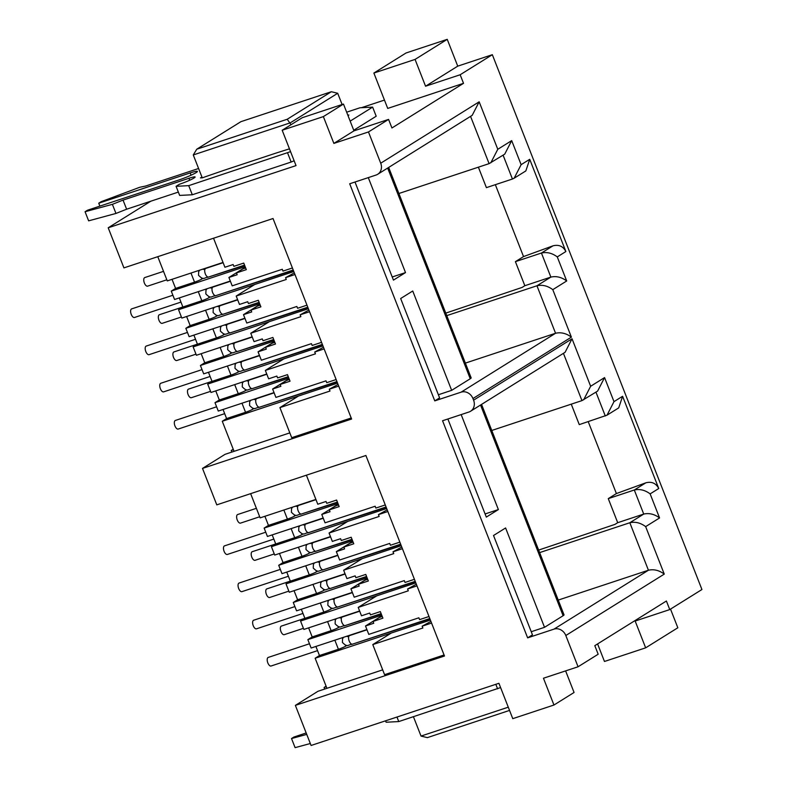 <?xml version="1.0" encoding="UTF-8"?>
<svg xmlns="http://www.w3.org/2000/svg" width="787" height="787" viewBox="0 0 787 787"><rect width="100%" height="100%" fill="white"/><g stroke="black" fill="none" stroke-linecap="round" stroke-linejoin="round"><path stroke-width="1.18" d="M245.367 267.206L228.909 277.467L237.153 274.742L236.434 272.912L246.321 269.646L243.754 263.084L233.867 266.35L233.149 264.53L224.915 267.255L213.533 238.225M292.41 267.974L282.995 271.092L282.287 269.272L232.195 285.848L228.909 277.467M237.595 299.631L181.836 318.086L178.551 309.704L293.807 271.545L254.781 284.471L236.198 296.06L286.281 279.474L285.573 277.654L294.328 272.873M236.198 296.06L239.484 304.441L247.718 301.716L248.436 303.536L258.323 300.27L260.89 306.832L251.004 310.098L257.447 306.084L260.241 305.159M251.004 310.098L251.722 311.927L243.488 314.652L259.936 304.392M306.979 305.159L297.575 308.278L296.856 306.458L246.774 323.034L243.488 314.652M252.174 336.816L196.416 355.271L193.13 346.89L308.386 308.74L269.351 321.657L250.768 333.245L300.86 316.659L300.142 314.839L308.897 310.058M250.768 333.245L254.053 341.627L262.297 338.902L263.006 340.722L272.892 337.456L275.47 344.017L265.583 347.283L272.017 343.28L274.811 342.345M265.583 347.283L266.291 349.113L258.057 351.838L274.515 341.578M321.558 342.345L312.144 345.463L311.436 343.644L261.343 360.22L258.057 351.838M266.744 374.002L210.985 392.467L207.699 384.076L322.955 345.926L283.92 358.842L265.347 370.431L315.43 353.845L314.721 352.025L323.477 347.244M265.347 370.431L268.633 378.813L276.867 376.088L277.585 377.908L287.471 374.642L290.039 381.203L280.152 384.479L286.586 380.465L289.39 379.531M280.152 384.479L280.87 386.299L272.627 389.024L289.085 378.763M336.128 379.541L326.723 382.649L326.005 380.829L275.912 397.405L272.627 389.024M223.036 409.476L226.597 418.566L222.268 421.261L337.525 383.112L298.499 396.028L279.916 407.617L330.009 391.041L329.291 389.211L338.046 384.43M233.237 449.239L231.211 450.489L233.434 449.761M338.233 504.172L321.775 514.432L330.019 511.707L329.3 509.887L339.187 506.612L336.62 500.05L326.733 503.326L326.015 501.506L317.781 504.231L306.399 475.191M385.276 504.949L375.871 508.068L375.153 506.238L325.061 522.824L321.775 514.432M330.461 536.606L274.702 555.061L271.417 546.68L386.673 508.52L347.647 521.447L329.064 533.025L379.157 516.449L378.439 514.629L387.853 511.511M399.855 542.135L390.441 545.253L389.722 543.423L339.64 560.01L336.354 551.628L352.802 541.358M345.04 573.792L289.282 592.247L285.996 583.865L401.252 545.706L362.217 558.632L343.644 570.221L393.726 553.635L393.008 551.815L402.423 548.696M414.424 579.321L405.01 582.439L404.302 580.609L354.209 597.195L350.923 588.814L367.381 578.543M359.61 610.978L303.851 629.433L300.565 621.051L415.821 582.892L376.796 595.818L358.213 607.407L408.296 590.821L407.587 589.001L416.992 585.882M428.994 616.506L419.589 619.625L418.871 617.795L368.788 634.381L365.502 625.999L381.951 615.729M315.902 646.452L319.463 655.532L315.144 658.237L430.4 620.077L391.365 633.004L372.782 644.592L422.875 628.006L422.157 626.186L430.912 621.405M329.064 533.025L332.35 541.417L340.594 538.692L341.302 540.512L351.189 537.236L353.766 543.797L343.88 547.073L350.313 543.06L353.107 542.135M343.88 547.073L344.588 548.893L336.354 551.628M343.644 570.221L346.929 578.602L355.163 575.877L355.881 577.697L365.768 574.421L368.336 580.983L358.449 584.259L364.883 580.245L367.686 579.321M358.449 584.259L359.167 586.079L350.923 588.814M358.213 607.407L361.499 615.788L369.733 613.063L370.451 614.883L380.337 611.607L382.905 618.169L373.018 621.445L379.462 617.431L382.256 616.506M373.018 621.445L373.736 623.265L365.502 625.999M326.103 686.205L324.087 687.464L326.31 686.726M382.689 669.855L317.968 691.281L295.371 705.378L444.478 656.014L365.896 455.496L216.789 504.861L202.505 468.403L225.102 454.306L289.823 432.88M478.388 167.188L486.405 187.64L512.435 179.023L503.09 155.167M425.56 86.216L457.739 66.147L447.232 39.35L415.064 59.419L425.56 86.216L460.159 74.755L492.337 54.697L701.935 589.522L669.757 609.581L666.402 601.012L594.815 645.665L598.169 654.233L578.061 666.776L565.814 635.512A9.838 8.618 -122 0 0 553.999 629.128L527.634 637.854L442.56 420.75L468.924 412.024A9.838 8.618 -122 0 0 470.557 411.257A9.838 8.618 -122 0 0 473.587 400.18L472.948 398.537L571.392 337.141L552.789 289.655L566.699 280.969L557.275 256.906C552.169 253.099 546.886 251.81 541.436 253.03L515.406 261.648L523.532 256.582L495.348 184.679M557.275 256.906L565.873 251.545C563.128 246.262 558.829 244.364 552.986 245.829L523.532 256.582M565.814 635.512L664.267 574.107L645.655 526.621L659.565 517.944L650.141 493.882L658.749 488.511L622.596 396.274L613.988 401.645L607.023 415.172L579.271 424.616L571.254 404.154M650.141 493.882C645.035 490.075 639.762 488.776 634.302 490.006L608.272 498.624L616.398 493.557L588.223 421.655M658.749 488.511C655.994 483.238 651.705 481.329 645.852 482.805L616.398 493.557M597.599 643.933L604.465 661.473L645.655 647.839L677.833 627.77L670.524 609.108M669.757 609.581L635.158 621.041L645.655 647.839M447.232 39.35L406.043 52.985L373.874 73.053L415.064 59.419M659.565 517.944C654.469 514.137 649.186 512.839 643.736 514.068L617.706 522.686L608.272 498.624M538.642 550.083L614.972 524.388L617.706 522.686M566.699 280.969C561.593 277.162 556.32 275.873 550.87 277.093L524.84 285.711L515.406 261.648M445.776 313.118L522.106 287.422L524.84 285.711M565.873 251.545L529.73 159.308L521.122 164.67L514.157 178.206L512.435 179.023M514.157 178.206L525.844 170.917L529.73 159.308M521.122 164.67L511.698 140.617L504.733 154.144L489.091 163.637L398.901 193.494M511.698 140.617L497.778 149.294L490.813 162.82M492.337 54.697L457.739 66.147M645.655 526.621C640.549 522.814 635.276 521.515 629.826 522.745L539.636 552.602M622.596 396.274L618.71 407.892L607.023 415.172M613.988 401.645L604.564 377.583L597.599 391.109L581.957 400.613L491.767 430.469M604.564 377.583L590.644 386.26L583.679 399.796M552.789 289.655C547.683 285.838 542.4 284.55 536.95 285.77L446.76 315.626M460.159 74.755L463.523 83.324L387.725 108.419L373.874 73.053M343.476 104.061L302.287 117.696L282.179 130.239L323.368 116.604L343.476 104.061L353.973 130.858L388.571 119.408L391.936 127.976L463.523 83.324M578.061 666.776L543.463 678.227L553.959 705.024L574.067 692.481L565.617 670.898M361.449 107.701L384.459 100.077M590.644 386.26L572.041 338.774L565.076 352.31L470.557 411.257M664.267 574.107C659.162 570.3 653.879 569.001 648.429 570.231L629.826 522.745L643.736 514.068L634.302 490.006L645.852 482.805M527.634 637.854L532.465 634.843L493.528 535.494L505.598 527.969L544.525 627.318L531.245 631.715M485.087 513.96L498.378 509.563L486.317 517.089L447.872 418.989M497.778 149.294L479.165 101.808L472.2 115.335L377.691 174.281A9.838 8.618 -122 0 0 380.721 163.214L368.464 131.95L388.571 119.408M571.392 337.141C566.296 333.324 561.013 332.035 555.563 333.255L536.95 285.77L550.87 277.093L541.436 253.03L552.986 245.829M553.959 705.024L512.77 718.659L498.919 683.293L311.081 745.476L295.371 705.378M150.838 201.197L108.203 227.787L296.03 165.604L282.179 130.239M353.973 130.858L333.865 143.401L323.368 116.604M333.865 143.401L368.464 131.95M472.948 398.537A9.838 8.618 -122 0 0 461.133 392.152L434.768 400.878L439.599 397.868L400.662 298.529L412.732 291.003L451.659 390.342L438.369 394.749M392.221 276.985L405.512 272.587L393.451 280.113L355.006 182.013M236.434 272.912L242.868 268.898L245.672 267.974M202.505 468.403L351.612 419.038L273.03 218.53L123.923 267.885L108.203 227.787M329.291 389.211L338.705 386.102M314.721 352.025L324.126 348.916M300.142 314.839L309.557 311.721M285.573 277.654L294.977 274.535M329.3 509.887L335.734 505.874L338.538 504.949M422.157 626.186L431.571 623.068M407.587 589.001L416.343 584.22M393.008 551.815L401.773 547.034M378.439 514.629L387.194 509.848M279.916 407.617L291.702 437.69L351.199 417.995M372.782 644.592L384.568 674.666L444.075 654.971M498.378 509.563L461.162 414.592M558.239 600.087L648.429 570.231L553.999 629.128M480.542 405.03L563.108 615.729L544.525 627.318M434.768 400.878L349.694 183.774L376.048 175.048A9.838 8.618 -122 0 0 377.691 174.281M405.512 272.587L368.296 177.616M465.373 363.112L555.563 333.255L461.133 392.152M387.666 168.054L470.242 378.754L451.659 390.342M563.108 615.729A9.838 0.984 -21.4 0 0 564.033 614.863L481.555 404.4M470.242 378.754A9.838 0.984 -21.4 0 0 471.167 377.898L388.68 167.424M231.84 452.072L231.211 450.489M324.706 689.048L324.087 687.464M509.543 710.415L427.361 737.626L421.025 736.071L508.274 707.188M413.431 716.711L421.025 736.071M240.92 121.67L196.76 149.205L287.216 119.26L331.366 91.725L240.92 121.67M331.366 91.725L337.702 93.279L342.109 104.514M202.259 177.852L193.277 154.95L290.324 122.821L337.702 93.279M291.062 124.7L287.216 119.26M193.277 154.95L196.76 149.205M216.602 406.8L175.373 420.445A4.525 2.135 71.7 0 0 174.94 425.895A4.525 2.135 71.7 0 0 178.216 429.043L224.679 413.657M212.008 381.331L188.516 389.112A4.525 2.135 71.7 0 0 188.093 394.562A4.525 2.135 71.7 0 0 191.359 397.701L210.552 391.355M202.033 369.615L160.804 383.259A4.525 2.135 71.7 0 0 160.371 388.709A4.525 2.135 71.7 0 0 163.647 391.857L210.099 376.471M197.439 344.145L173.947 351.927A4.525 2.135 71.7 0 0 173.514 357.377A4.525 2.135 71.7 0 0 176.79 360.515L195.973 354.17M187.454 332.429L146.225 346.073A4.525 2.135 71.7 0 0 145.802 351.523A4.525 2.135 71.7 0 0 149.068 354.671L195.53 339.286M182.859 306.96L159.368 314.741A4.525 2.135 71.7 0 0 158.944 320.191A4.525 2.135 71.7 0 0 162.211 323.329L181.404 316.984M172.884 295.243L131.655 308.888A4.525 2.135 71.7 0 0 131.222 314.338A4.525 2.135 71.7 0 0 134.498 317.486L180.961 302.1M163.519 271.358L144.798 277.555A4.525 2.135 71.7 0 0 144.365 283.005A4.525 2.135 71.7 0 0 147.641 286.143L166.834 279.788M274.033 392.595L218.274 411.06L214.989 402.669L219.317 399.973L215.756 390.883M207.699 384.076L212.028 381.38L208.466 372.29M259.454 355.409L203.695 373.864L200.41 365.483L204.738 362.787L201.177 353.697M193.13 346.89L197.448 344.194L193.887 335.105M244.885 318.223L189.126 336.679L185.84 328.297L190.169 325.602L186.608 316.512M178.551 309.704L182.879 307.009L179.318 297.919M230.316 281.038L174.557 299.493L171.261 291.111L175.59 288.416L172.028 279.326M157.774 256.68L167.267 280.9L223.026 262.445M222.268 421.261L234.064 451.345M245.15 266.655L171.261 291.111M207.561 277.358L244.708 265.534M190.975 273.05L194.537 282.139A5.902 0.59 -21.4 0 0 201.895 279.001L203.036 278.293M194.537 282.139L175.59 288.416M214.851 295.951L293.374 270.433M198.265 291.643L201.826 300.732A5.902 0.59 -21.4 0 0 209.185 297.594L210.316 296.886M201.826 300.732L182.879 307.009M259.72 303.841L185.84 328.297M222.131 314.544L259.287 302.72M205.555 310.235L209.116 319.325A5.902 0.59 -21.4 0 0 216.474 316.187L217.605 315.479M209.116 319.325L190.169 325.602M229.42 333.137L307.943 307.619M212.844 328.828L216.405 337.918A5.902 0.59 -21.4 0 0 223.754 334.78L224.895 334.072M216.405 337.918L197.448 344.194M274.299 341.027L200.41 365.483M236.71 351.73L273.856 339.905M220.124 347.421L223.685 356.511A5.902 0.59 -21.4 0 0 231.044 353.373L232.175 352.665M223.685 356.511L204.738 362.787M243.99 370.333L322.513 344.804M227.413 366.014L230.975 375.104A5.902 0.59 -21.4 0 0 238.333 371.966L239.464 371.257M230.975 375.104L212.028 381.38M288.868 378.213L214.989 402.669M251.279 388.926L288.426 377.091M234.703 384.607L238.264 393.697A5.902 0.59 -21.4 0 0 245.613 390.559L246.754 389.85M238.264 393.697L219.317 399.973M258.569 407.518L337.092 381.99M241.983 403.21L245.544 412.29A5.902 0.59 -21.4 0 0 252.902 409.151L254.034 408.443M245.544 412.29L226.597 418.566M366.899 629.57L311.14 648.026L307.855 639.644L312.183 636.939L308.622 627.859M300.565 621.051L304.894 618.346L301.332 609.266M352.33 592.385L296.571 610.84L293.276 602.458L297.604 599.753L294.043 590.673M285.996 583.865L290.324 581.16L286.763 572.08M337.751 555.199L281.992 573.654L278.706 565.273L283.035 562.567L279.474 553.487M271.417 546.68L275.745 543.974L272.184 534.894M323.182 518.013L267.423 536.468L264.137 528.087L268.465 525.382L264.904 516.302M250.64 493.656L260.133 517.876L315.892 499.42M315.144 658.237L326.93 688.31M338.017 503.621L264.137 528.087M300.427 514.334L337.574 502.5M283.851 510.025L287.412 519.115A5.902 0.59 -21.4 0 0 294.761 515.967L295.902 515.259M287.412 519.115L268.465 525.382M307.717 532.927L386.24 507.399M291.131 528.618L294.692 537.708A5.902 0.59 -21.4 0 0 302.051 534.56L303.192 533.852M294.692 537.708L275.745 543.974M352.586 540.807L278.706 565.273M314.997 551.52L352.153 539.685M298.421 547.211L301.982 556.301A5.902 0.59 -21.4 0 0 309.34 553.153L310.472 552.444M301.982 556.301L283.035 562.567M322.286 570.113L400.809 544.584M305.71 565.804L309.271 574.894A5.902 0.59 -21.4 0 0 316.62 571.746L317.761 571.037M309.271 574.894L290.324 581.16M367.165 577.992L293.276 602.458M329.576 588.706L366.722 576.871M312.99 584.397L316.551 593.487A5.902 0.59 -21.4 0 0 323.91 590.339L325.051 589.63M316.551 593.487L297.604 599.753M336.856 607.298L415.388 581.77M320.279 602.99L323.841 612.079A5.902 0.59 -21.4 0 0 331.199 608.931L332.33 608.223M323.841 612.079L304.894 618.346M381.734 615.178L307.855 639.644M344.145 625.891L381.302 614.067M327.569 621.582L331.13 630.672A5.902 0.59 -21.4 0 0 338.489 627.524L339.62 626.816M331.13 630.672L312.183 636.939M351.435 644.484L429.958 618.956M334.849 640.175L338.41 649.265A5.902 0.59 -21.4 0 0 345.768 646.117L346.91 645.409M338.41 649.265L319.463 655.532M309.468 643.766L268.239 657.42A4.525 2.135 71.7 0 0 267.816 662.87A4.525 2.135 71.7 0 0 271.082 666.009L317.545 650.633M304.874 618.307L281.382 626.078A4.525 2.135 71.7 0 0 280.959 631.528A4.525 2.135 71.7 0 0 284.225 634.676L303.418 628.321M294.899 606.58L253.67 620.235A4.525 2.135 71.7 0 0 253.237 625.685A4.525 2.135 71.7 0 0 256.513 628.823L302.975 613.447M290.305 581.121L266.813 588.892A4.525 2.135 71.7 0 0 266.38 594.342A4.525 2.135 71.7 0 0 269.656 597.49L288.849 591.135M280.32 569.394L239.091 583.049A4.525 2.135 71.7 0 0 238.668 588.499A4.525 2.135 71.7 0 0 241.943 591.637L288.396 576.261M275.735 543.935L252.233 551.707A4.525 2.135 71.7 0 0 251.81 557.157A4.525 2.135 71.7 0 0 255.086 560.305L274.269 553.95M265.75 532.209L224.521 545.863A4.525 2.135 71.7 0 0 224.088 551.313A4.525 2.135 71.7 0 0 227.364 554.451L273.827 539.075M256.395 508.323L237.664 514.521A4.525 2.135 71.7 0 0 237.241 519.971A4.525 2.135 71.7 0 0 240.507 523.119L259.7 516.764M310.324 743.528L295.095 747.65L291.524 738.54L306.753 734.409M306.182 732.972L293.935 737.035L291.524 738.54M500.591 687.572L398.753 721.571L386.102 722.23L385.551 720.823M495.83 684.316L497.61 688.841M396.973 717.046L398.753 721.571M112.393 204.335L85.065 211.733L88.636 220.842L115.964 213.444L112.393 204.335L123.038 200.105L188.949 178.285A11.805 1.18 158.6 0 1 195.117 176.986A11.805 1.18 158.6 0 1 179.298 184.306L176.081 186.312L188.723 185.653L290.57 151.655M85.065 211.733L87.485 210.227L178.924 179.957A13.773 1.377 -21.4 0 0 197.38 171.418A13.773 1.377 -21.4 0 0 190.188 172.933L98.739 203.203L101.159 201.698L139.742 187.276L145.565 186.057L198.59 168.497M115.964 213.444L126.618 209.214L123.038 200.105M98.739 203.203L99.89 206.115M350.166 121.129L372.625 107.121L359.974 107.78L346.654 112.187M126.618 209.214L178.344 192.087M188.723 185.653L192.303 194.763L179.652 195.422L176.081 186.312M192.303 194.763L291.16 162.043L287.58 152.924M291.16 162.043L294.141 160.764M353.737 130.249L376.196 116.23L372.625 107.121M348.011 115.65A400.435 40.107 158.6 0 1 348.248 115.512L348.877 115.02L347.815 115.148M201.954 177.075A400.435 40.107 158.6 0 1 200.449 177.911L202.357 177.813A400.435 40.107 158.6 0 1 225.102 169.953L276.227 153.022A400.435 40.107 158.6 0 1 289.459 148.841M605.301 415.998L595.956 392.133M581.957 400.613L563.433 353.333M489.091 163.637L470.557 116.358M572.041 338.774L473.587 400.18M479.165 101.808L380.721 163.214M250.738 400.308L249.695 401.744L249.538 405.472C255.155 410.903 254.132 407.892 259.592 407.184A4.525 2.135 -108.3 0 1 256.326 404.046A4.525 2.135 71.7 0 1 256.749 398.596L274.122 392.841M243.458 381.715L242.406 383.151L242.258 386.879C247.875 392.31 246.852 389.299 252.312 388.591A4.525 2.135 -108.3 0 1 249.036 385.453A4.525 2.135 71.7 0 1 249.459 379.993L266.842 374.248M236.169 363.122L235.116 364.558L234.969 368.286C240.586 373.717 239.563 370.707 245.023 369.998A4.525 2.135 -108.3 0 1 241.747 366.85A4.525 2.135 71.7 0 1 242.18 361.4L259.553 355.655M228.879 344.529L227.837 345.955L227.679 349.694C233.296 355.124 232.273 352.114 237.733 351.405A4.525 2.135 -108.3 0 1 234.467 348.257A4.525 2.135 71.7 0 1 234.89 342.807L252.263 337.062M221.59 325.936L220.547 327.362L220.39 331.101C226.007 336.531 224.993 333.521 230.453 332.812A4.525 2.135 -108.3 0 1 227.177 329.664A4.525 2.135 71.7 0 1 227.6 324.214L244.983 318.469M214.31 307.343L213.257 308.77L213.11 312.508C218.727 317.938 217.704 314.928 223.164 314.22A4.525 2.135 -108.3 0 1 219.888 311.072A4.525 2.135 71.7 0 1 220.321 305.622L237.694 299.877M207.02 288.75L205.978 290.177L205.82 293.915C211.437 299.345 210.414 296.335 215.874 295.627A4.525 2.135 -108.3 0 1 212.608 292.479A4.525 2.135 71.7 0 1 213.031 287.029L230.404 281.284M199.731 270.157L198.688 271.584L198.531 275.312C204.148 280.752 203.135 277.742 208.585 277.034A4.525 2.135 -108.3 0 1 205.318 273.886A4.525 2.135 71.7 0 1 205.741 268.436L223.124 262.691M249.587 400.691L249.873 401.409M252.538 408.227L252.902 409.151M242.298 382.098L242.583 382.816M245.249 389.634L245.613 390.559M235.018 363.505L235.293 364.224M237.969 371.041L238.333 371.966M227.728 344.913L228.014 345.631M230.68 352.438L231.044 353.373M220.439 326.32L220.724 327.038M223.39 333.845L223.754 334.78M213.149 307.727L213.434 308.445M216.11 315.253L216.474 316.187M205.869 289.134L206.155 289.852M208.821 296.66L209.185 297.594M198.58 270.541L198.865 271.259M201.531 278.067L201.895 279.001M342.453 637.657L342.738 638.385M345.404 645.192L345.768 646.117M335.164 619.064L335.449 619.792M338.125 626.6L338.489 627.524M327.884 600.471L328.169 601.199M330.835 608.007L331.199 608.931M320.594 581.878L320.88 582.606M323.546 589.414L323.91 590.339M313.305 563.285L313.59 564.013M316.256 570.821L316.62 571.746M306.025 544.693L306.3 545.421M308.976 552.228L309.34 553.153M298.735 526.1L299.021 526.828M301.687 533.635L302.051 534.56M291.446 507.507L291.731 508.235M294.397 515.042L294.761 515.967M343.604 637.273L342.561 638.71L342.404 642.438C348.021 647.878 347.008 644.858 352.468 644.159A4.525 2.135 -108.3 0 1 349.192 641.012A4.525 2.135 71.7 0 1 349.615 635.562L366.998 629.807M336.324 618.68L335.272 620.117L335.124 623.845C340.741 629.285 339.718 626.265 345.178 625.567A4.525 2.135 -108.3 0 1 341.902 622.419A4.525 2.135 71.7 0 1 342.335 616.969L359.708 611.214M329.035 600.087L327.992 601.524L327.835 605.252C333.452 610.692 332.429 607.672 337.889 606.964A4.525 2.135 -108.3 0 1 334.623 603.826A4.525 2.135 71.7 0 1 335.046 598.376L352.419 592.621M321.745 581.495L320.702 582.931L320.545 586.659C326.162 592.099 325.149 589.079 330.599 588.371A4.525 2.135 -108.3 0 1 327.333 585.233A4.525 2.135 71.7 0 1 327.756 579.783L345.139 574.028M314.466 562.902L313.413 564.338L313.265 568.066C318.883 573.507 317.859 570.486 323.319 569.778A4.525 2.135 -108.3 0 1 320.043 566.64A4.525 2.135 71.7 0 1 320.476 561.19L337.849 555.435M307.176 544.309L306.133 545.745L305.976 549.474C311.593 554.914 310.57 551.894 316.03 551.185A4.525 2.135 -108.3 0 1 312.754 548.047A4.525 2.135 71.7 0 1 313.187 542.597L330.56 536.842M299.886 525.716L298.844 527.152L298.686 530.881C304.303 536.321 303.29 533.301 308.74 532.592A4.525 2.135 -108.3 0 1 305.474 529.454A4.525 2.135 71.7 0 1 305.897 524.004L323.27 518.249M292.607 507.123L291.554 508.559L291.406 512.288C297.024 517.728 296.001 514.708 301.46 514A4.525 2.135 -108.3 0 1 298.184 510.861A4.525 2.135 71.7 0 1 298.617 505.411L315.99 499.656M190.188 172.933L191.074 175.196M189.706 180.223L188.949 178.285M259.592 407.184L336.934 381.587M256.749 398.596L253.857 399.403L255.49 399.678M252.312 388.591L288.268 376.688M249.459 379.993L246.567 380.81L248.21 381.085M245.023 369.998L322.355 344.391M242.18 361.4L239.278 362.217L240.92 362.492M237.733 351.405L273.699 339.502M234.89 342.807L231.998 343.624L233.631 343.899M230.453 332.812L307.786 307.205M227.6 324.214L224.708 325.031L226.351 325.306M223.164 314.22L259.12 302.316M220.321 305.622L217.419 306.438L219.061 306.714M215.874 295.627L293.217 270.02M213.031 287.029L210.129 287.845L211.772 288.111M208.585 277.034L244.55 265.13M205.741 268.436L202.849 269.252L204.492 269.518M352.468 644.159L429.8 618.552M349.615 635.562L346.723 636.368L348.366 636.644M345.178 625.567L381.134 613.653M342.335 616.969L339.433 617.775L341.076 618.051M337.889 606.964L415.221 581.367M335.046 598.376L332.144 599.182L333.786 599.458M330.599 588.371L366.565 576.468M327.756 579.783L324.864 580.59L326.497 580.865M323.319 569.778L400.652 544.181M320.476 561.19L317.574 561.997L319.217 562.272M316.03 551.185L351.996 539.282M313.187 542.597L310.285 543.404L311.927 543.679M308.74 532.592L386.083 506.995M305.897 524.004L303.005 524.811L304.638 525.086M301.46 514L337.416 502.096M298.617 505.411L295.715 506.218L297.358 506.494"/></g></svg>
